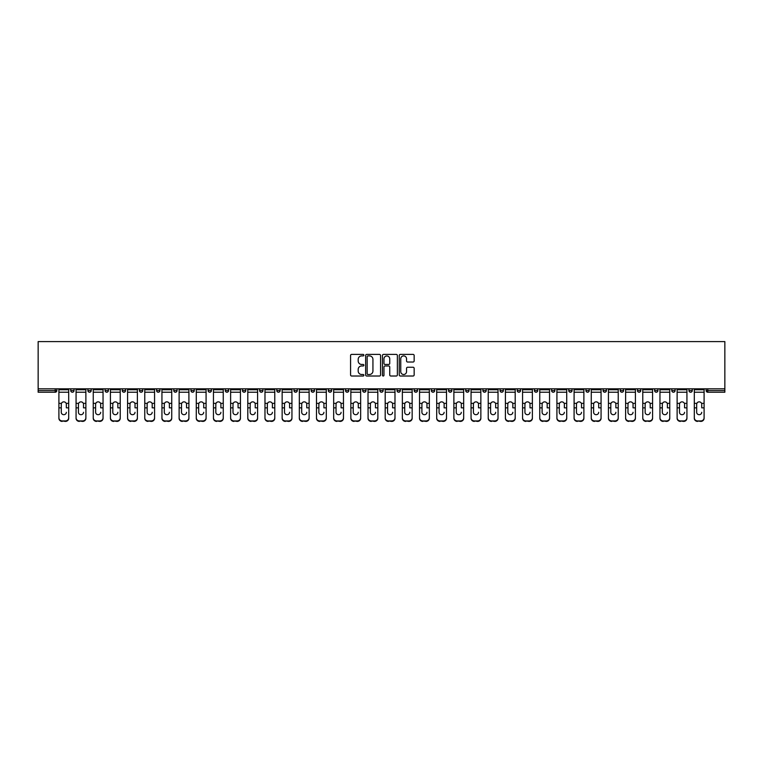 <?xml version="1.0" encoding="UTF-8"?>
<svg xmlns="http://www.w3.org/2000/svg" width="763" height="763" viewBox="0 0 763 763"><rect width="100%" height="100%" fill="white"/><g stroke="black" fill="none" stroke-linecap="round" stroke-linejoin="round"><path stroke-width="1.14" d="M363.884 355.157A0.753 0.753 0 0 0 363.131 354.404L351.648 354.404A1.078 1.078 0 0 0 350.57 355.482L350.57 374.929A1.078 1.078 0 0 0 351.648 376.016L363.131 376.016A0.753 0.753 0 0 0 363.884 375.253A0.753 0.753 0 0 0 363.131 374.499L361.643 374.499A3.462 3.462 0 0 1 358.19 371.047L358.19 369.426A3.462 3.462 0 0 1 361.643 365.963L363.131 365.963A0.753 0.753 0 0 0 363.884 365.21A0.753 0.753 0 0 0 363.131 364.447L361.643 364.447A3.462 3.462 0 0 1 358.19 360.994L358.19 359.373A3.462 3.462 0 0 1 361.643 355.911L363.131 355.911A0.753 0.753 0 0 0 363.884 355.157M413.079 362.024A1.078 1.078 0 0 0 414.156 360.937L414.156 355.482A1.078 1.078 0 0 0 413.079 354.404L400.327 354.404A1.078 1.078 0 0 0 399.249 355.482L399.249 374.929A1.078 1.078 0 0 0 400.327 376.016L413.079 376.016A1.078 1.078 0 0 0 414.156 374.929L414.156 368.338A1.078 1.078 0 0 0 413.079 367.261L407.623 367.261A1.078 1.078 0 0 0 406.545 368.338L406.545 371.61A2.89 2.89 0 0 1 403.656 374.499A2.89 2.89 0 0 1 400.756 371.61L400.756 358.801A2.89 2.89 0 0 1 403.656 355.911A2.89 2.89 0 0 1 406.545 358.801L406.545 360.937A1.078 1.078 0 0 0 407.623 362.024L413.079 362.024M724.85 388.825L38.15 388.825L38.15 341.595L724.85 341.595L724.85 392.23L707.787 392.23A1.65 1.65 0 0 1 706.137 390.58L706.137 388.825M380.556 355.482A1.078 1.078 0 0 0 379.478 354.404L366.726 354.404A1.078 1.078 0 0 0 365.639 355.482L365.639 374.929A1.078 1.078 0 0 0 366.726 376.016L379.478 376.016A1.078 1.078 0 0 0 380.556 374.929L380.556 355.482M383.522 354.404L396.274 354.404A1.078 1.078 0 0 1 397.361 355.482L397.361 374.929A1.078 1.078 0 0 1 396.274 376.016L390.818 376.016A1.078 1.078 0 0 1 389.74 374.929L389.74 367.041A1.078 1.078 0 0 0 388.663 365.963L385.038 365.963A1.078 1.078 0 0 0 383.961 367.041L383.961 375.253A0.753 0.753 0 0 1 383.198 376.016A0.753 0.753 0 0 1 382.444 375.253L382.444 355.482A1.078 1.078 0 0 1 383.522 354.404M56.863 388.825L56.863 390.58A1.65 1.65 0 0 1 55.213 392.23L38.15 392.23L38.15 390.58L55.213 390.58L55.213 388.825M38.15 388.825L38.15 390.58M70.73 388.825L70.73 390.58L70.73 388.825M55.213 392.23A1.65 1.65 0 0 0 56.863 390.58A1.65 1.65 0 0 1 55.213 392.23L55.213 390.58L56.863 390.58M72.39 392.23A1.65 1.65 0 0 1 70.73 390.58A1.65 1.65 0 0 0 72.39 392.23A1.65 1.65 0 0 0 74.04 390.58L74.04 388.825L74.04 390.58A1.65 1.65 0 0 1 72.39 392.23A1.65 1.65 0 0 1 70.73 390.58L74.04 390.58A1.65 1.65 0 0 1 72.39 392.23M87.907 388.825L87.907 390.58L87.907 388.825M91.207 388.825L91.207 390.58A1.65 1.65 0 0 1 89.557 392.23A1.65 1.65 0 0 1 87.907 390.58A1.65 1.65 0 0 0 89.557 392.23A1.65 1.65 0 0 0 91.207 390.58A1.65 1.65 0 0 1 89.557 392.23A1.65 1.65 0 0 1 87.907 390.58L91.207 390.58M105.084 388.825L105.084 390.58L105.084 388.825M108.384 388.825L108.384 390.58L108.384 388.825M122.252 390.58A1.65 1.65 0 0 0 123.902 392.23A1.65 1.65 0 0 0 125.552 390.58A1.65 1.65 0 0 1 123.902 392.23A1.65 1.65 0 0 0 125.552 390.58L125.552 388.825L125.552 390.58L122.252 390.58A1.65 1.65 0 0 0 123.902 392.23A1.65 1.65 0 0 1 122.252 390.58L122.252 388.825M139.429 388.825L139.429 390.58L139.429 388.825M142.729 388.825L142.729 390.58L142.729 388.825M159.906 388.825L159.906 390.58A1.65 1.65 0 0 1 158.246 392.23A1.65 1.65 0 0 1 156.596 390.58L156.596 388.825M175.423 392.23A1.65 1.65 0 0 0 177.073 390.58L177.073 388.825L177.073 390.58A1.65 1.65 0 0 1 175.423 392.23A1.65 1.65 0 0 1 173.773 390.58L173.773 388.825M190.95 388.825L190.95 390.58L190.95 388.825M194.25 388.825L194.25 390.58A1.65 1.65 0 0 1 192.6 392.23A1.65 1.65 0 0 1 190.95 390.58L194.25 390.58A1.65 1.65 0 0 1 192.6 392.23M211.418 388.825L211.418 390.58A1.65 1.65 0 0 1 209.768 392.23A1.65 1.65 0 0 1 208.118 390.58L208.118 388.825M226.945 392.23A1.65 1.65 0 0 0 228.595 390.58L228.595 388.825L228.595 390.58A1.65 1.65 0 0 1 226.945 392.23A1.65 1.65 0 0 1 225.295 390.58L225.295 388.825M245.772 388.825L245.772 390.58A1.65 1.65 0 0 1 244.112 392.23A1.65 1.65 0 0 1 242.462 390.58L242.462 388.825M259.639 388.825L259.639 390.58L259.639 388.825M262.939 388.825L262.939 390.58A1.65 1.65 0 0 1 261.289 392.23A1.65 1.65 0 0 1 259.639 390.58L262.939 390.58A1.65 1.65 0 0 1 261.289 392.23M280.116 388.825L280.116 390.58L276.807 390.58A1.65 1.65 0 0 0 278.466 392.23A1.65 1.65 0 0 1 276.807 390.58L276.807 388.825M295.634 392.23A1.65 1.65 0 0 0 297.284 390.58L297.284 388.825L297.284 390.58A1.65 1.65 0 0 1 295.634 392.23A1.65 1.65 0 0 1 293.984 390.58L293.984 388.825M314.461 388.825L314.461 390.58A1.65 1.65 0 0 1 312.811 392.23A1.65 1.65 0 0 1 311.161 390.58L311.161 388.825M328.328 388.825L328.328 390.58L328.328 388.825M331.628 388.825L331.628 390.58A1.65 1.65 0 0 1 329.978 392.23A1.65 1.65 0 0 1 328.328 390.58L331.628 390.58A1.65 1.65 0 0 1 329.978 392.23M348.805 388.825L348.805 390.58A1.65 1.65 0 0 1 347.155 392.23A1.65 1.65 0 0 1 345.505 390.58L345.505 388.825M362.673 390.58L365.982 390.58A1.65 1.65 0 0 1 364.323 392.23A1.65 1.65 0 0 0 365.982 390.58L365.982 388.825L365.982 390.58A1.65 1.65 0 0 1 364.323 392.23A1.65 1.65 0 0 1 362.673 390.58L362.673 388.825M383.15 388.825L383.15 390.58A1.65 1.65 0 0 1 381.5 392.23A1.65 1.65 0 0 1 379.85 390.58L379.85 388.825M397.018 388.825L397.018 390.58L397.018 388.825M400.327 388.825L400.327 390.58L400.327 388.825M414.195 388.825L414.195 390.58L414.195 388.825M417.495 388.825L417.495 390.58A1.65 1.65 0 0 1 415.845 392.23A1.65 1.65 0 0 1 414.195 390.58L417.495 390.58A1.65 1.65 0 0 1 415.845 392.23M431.372 388.825L431.372 390.58L431.372 388.825M434.672 388.825L434.672 390.58L434.672 388.825M448.539 388.825L448.539 390.58L448.539 388.825M451.839 388.825L451.839 390.58A1.65 1.65 0 0 1 450.189 392.23A1.65 1.65 0 0 1 448.539 390.58A1.65 1.65 0 0 0 450.189 392.23A1.65 1.65 0 0 0 451.839 390.58A1.65 1.65 0 0 1 450.189 392.23A1.65 1.65 0 0 1 448.539 390.58L451.839 390.58M469.016 388.825L469.016 390.58A1.65 1.65 0 0 1 467.366 392.23A1.65 1.65 0 0 1 465.716 390.58L465.716 388.825M486.193 388.825L486.193 390.58L482.884 390.58A1.65 1.65 0 0 0 484.534 392.23A1.65 1.65 0 0 1 482.884 390.58L482.884 388.825M503.361 388.825L503.361 390.58A1.65 1.65 0 0 1 501.711 392.23A1.65 1.65 0 0 1 500.061 390.58L500.061 388.825M517.228 388.825L517.228 390.58L517.228 388.825M520.538 388.825L520.538 390.58A1.65 1.65 0 0 1 518.888 392.23A1.65 1.65 0 0 1 517.228 390.58A1.65 1.65 0 0 0 518.888 392.23A1.65 1.65 0 0 1 517.228 390.58L520.538 390.58A1.65 1.65 0 0 1 518.888 392.23M537.705 388.825L537.705 390.58A1.65 1.65 0 0 1 536.055 392.23A1.65 1.65 0 0 1 534.405 390.58L534.405 388.825M554.882 388.825L554.882 390.58L551.582 390.58A1.65 1.65 0 0 0 553.232 392.23A1.65 1.65 0 0 1 551.582 390.58L551.582 388.825M572.05 388.825L572.05 390.58A1.65 1.65 0 0 1 570.4 392.23A1.65 1.65 0 0 1 568.75 390.58L568.75 388.825M589.227 388.825L589.227 390.58L585.927 390.58A1.65 1.65 0 0 0 587.577 392.23A1.65 1.65 0 0 1 585.927 390.58L585.927 388.825M606.404 388.825L606.404 390.58A1.65 1.65 0 0 1 604.754 392.23A1.65 1.65 0 0 1 603.094 390.58L603.094 388.825M623.571 388.825L623.571 390.58L620.271 390.58A1.65 1.65 0 0 0 621.921 392.23A1.65 1.65 0 0 1 620.271 390.58L620.271 388.825M640.748 388.825L640.748 390.58A1.65 1.65 0 0 1 639.098 392.23A1.65 1.65 0 0 1 637.448 390.58L637.448 388.825M657.916 388.825L657.916 390.58L654.616 390.58A1.65 1.65 0 0 0 656.266 392.23A1.65 1.65 0 0 1 654.616 390.58L654.616 388.825M675.093 388.825L675.093 390.58L671.793 390.58A1.65 1.65 0 0 0 673.443 392.23A1.65 1.65 0 0 1 671.793 390.58L671.793 388.825M692.27 388.825L692.27 390.58L688.96 390.58A1.65 1.65 0 0 0 690.61 392.23A1.65 1.65 0 0 1 688.96 390.58L688.96 388.825M106.734 392.23A1.65 1.65 0 0 1 105.084 390.58A1.65 1.65 0 0 0 106.734 392.23A1.65 1.65 0 0 0 108.384 390.58A1.65 1.65 0 0 1 106.734 392.23A1.65 1.65 0 0 1 105.084 390.58L108.384 390.58A1.65 1.65 0 0 1 106.734 392.23M141.079 392.23A1.65 1.65 0 0 1 139.429 390.58A1.65 1.65 0 0 0 141.079 392.23A1.65 1.65 0 0 0 142.729 390.58A1.65 1.65 0 0 1 141.079 392.23A1.65 1.65 0 0 1 139.429 390.58L142.729 390.58A1.65 1.65 0 0 1 141.079 392.23M278.466 392.23A1.65 1.65 0 0 0 280.116 390.58A1.65 1.65 0 0 1 278.466 392.23A1.65 1.65 0 0 1 276.807 390.58M398.677 392.23A1.65 1.65 0 0 1 397.018 390.58L400.327 390.58A1.65 1.65 0 0 1 398.677 392.23A1.65 1.65 0 0 0 400.327 390.58A1.65 1.65 0 0 1 398.677 392.23M433.022 392.23A1.65 1.65 0 0 1 431.372 390.58A1.65 1.65 0 0 0 433.022 392.23A1.65 1.65 0 0 0 434.672 390.58A1.65 1.65 0 0 1 433.022 392.23A1.65 1.65 0 0 1 431.372 390.58L434.672 390.58M484.534 392.23A1.65 1.65 0 0 0 486.193 390.58A1.65 1.65 0 0 1 484.534 392.23A1.65 1.65 0 0 1 482.884 390.58M553.232 392.23A1.65 1.65 0 0 0 554.882 390.58A1.65 1.65 0 0 1 553.232 392.23A1.65 1.65 0 0 1 551.582 390.58M589.227 390.58A1.65 1.65 0 0 1 587.577 392.23A1.65 1.65 0 0 0 589.227 390.58A1.65 1.65 0 0 1 587.577 392.23A1.65 1.65 0 0 1 585.927 390.58M621.921 392.23A1.65 1.65 0 0 0 623.571 390.58A1.65 1.65 0 0 1 621.921 392.23A1.65 1.65 0 0 1 620.271 390.58M639.098 392.23A1.65 1.65 0 0 0 640.748 390.58A1.65 1.65 0 0 1 639.098 392.23M656.266 392.23A1.65 1.65 0 0 0 657.916 390.58A1.65 1.65 0 0 1 656.266 392.23A1.65 1.65 0 0 1 654.616 390.58M673.443 392.23A1.65 1.65 0 0 0 675.093 390.58A1.65 1.65 0 0 1 673.443 392.23A1.65 1.65 0 0 1 671.793 390.58M690.61 392.23A1.65 1.65 0 0 0 692.27 390.58A1.65 1.65 0 0 1 690.61 392.23A1.65 1.65 0 0 1 688.96 390.58M367.909 355.911A0.753 0.753 0 0 0 367.156 356.674L367.156 373.746A0.753 0.753 0 0 0 367.909 374.499L369.483 374.499A3.462 3.462 0 0 0 372.935 371.047L372.935 359.373A3.462 3.462 0 0 0 369.483 355.911L367.909 355.911M389.74 358.858A2.89 2.89 0 0 0 386.851 355.968A2.89 2.89 0 0 0 383.961 358.858L383.961 363.369A1.078 1.078 0 0 0 385.038 364.447L388.663 364.447A1.078 1.078 0 0 0 389.74 363.369L389.74 358.858M66.333 404.314L66.333 407.843L68.699 407.843L68.699 388.825M58.904 408.3L58.904 418.286L58.904 403.35L61.469 403.35L61.269 404.314L61.469 403.35A2.527 2.432 0 0 1 66.133 403.35L68.699 403.35M63.796 414.69A2.527 2.394 180 0 0 66.333 412.297A2.527 2.394 180 0 1 63.796 414.69A2.527 2.394 180 0 1 61.269 412.297L61.269 404.314M68.699 417.819L68.699 418.286A3.3 3.119 180 0 1 65.399 421.405L65.399 420.938A3.3 3.119 0 0 0 68.699 417.819L68.699 407.843M58.904 417.819A3.3 3.119 0 0 0 62.204 420.938L65.399 421.405M62.204 421.405A3.3 3.119 180 0 1 58.904 418.286M62.204 420.938L65.399 420.938M58.904 403.35L58.904 388.825M83.501 404.314L83.501 407.843L85.876 407.843L85.876 388.825M76.071 408.3L76.071 418.286L76.071 403.35L78.646 403.35L78.436 404.314L78.646 403.35A2.527 2.432 0 0 1 83.301 403.35L85.876 403.35M80.973 414.69A2.527 2.394 180 0 0 83.501 412.297A2.527 2.394 180 0 1 80.973 414.69A2.527 2.394 180 0 1 78.436 412.297L78.436 404.314M100.678 404.314L100.678 407.843L103.043 407.843L103.043 388.825M93.248 408.3L93.248 418.286L93.248 403.35L95.814 403.35L95.613 404.314L95.814 403.35A2.527 2.432 0 0 1 100.478 403.35L103.043 403.35M98.141 414.69A2.527 2.394 180 0 0 100.678 412.297A2.527 2.394 180 0 1 98.141 414.69A2.527 2.394 180 0 1 95.613 412.297L95.613 404.314M117.855 404.314L117.855 407.843L120.22 407.843L120.22 388.825M110.416 408.3L110.416 418.286L110.416 403.35L112.991 403.35L112.79 404.314L112.991 403.35A2.527 2.432 0 0 1 117.645 403.35L120.22 403.35M115.318 414.69A2.527 2.394 180 0 0 117.855 412.297A2.527 2.394 180 0 1 115.318 414.69A2.527 2.394 180 0 1 112.79 412.297L112.79 404.314M135.022 404.314L135.022 407.843L137.388 407.843L137.388 388.825M127.593 408.3L127.593 418.286L127.593 403.35L130.158 403.35L129.958 404.314L130.158 403.35A2.527 2.432 0 0 1 134.822 403.35L137.388 403.35M132.495 414.69A2.527 2.394 180 0 0 135.022 412.297A2.527 2.394 180 0 1 132.495 414.69A2.527 2.394 180 0 1 129.958 412.297L129.958 404.314M152.199 404.314L152.199 407.843L154.565 407.843L154.565 388.825M144.77 408.3L144.77 418.286L144.77 403.35L147.335 403.35L147.135 404.314L147.335 403.35A2.527 2.432 0 0 1 151.999 403.35L154.565 403.35M149.662 414.69A2.527 2.394 180 0 0 152.199 412.297A2.527 2.394 180 0 1 149.662 414.69A2.527 2.394 180 0 1 147.135 412.297L147.135 404.314M85.876 417.819L85.876 418.286A3.3 3.119 180 0 1 82.566 421.405L82.566 420.938A3.3 3.119 0 0 0 85.876 417.819L85.876 407.843M76.071 417.819A3.3 3.119 0 0 0 79.381 420.938L82.566 421.405M79.381 421.405A3.3 3.119 180 0 1 76.071 418.286M79.381 420.938L82.566 420.938M76.071 403.35L76.071 388.825M103.043 417.819L103.043 418.286A3.3 3.119 180 0 1 99.743 421.405L99.743 420.938A3.3 3.119 0 0 0 103.043 417.819L103.043 407.843M93.248 417.819A3.3 3.119 0 0 0 96.548 420.938L99.743 421.405M96.548 421.405A3.3 3.119 180 0 1 93.248 418.286M96.548 420.938L99.743 420.938M93.248 403.35L93.248 388.825M120.22 417.819L120.22 418.286A3.3 3.119 180 0 1 116.911 421.405L116.911 420.938A3.3 3.119 0 0 0 120.22 417.819L120.22 407.843M110.416 417.819A3.3 3.119 0 0 0 113.725 420.938L116.911 421.405M113.725 421.405A3.3 3.119 180 0 1 110.416 418.286M113.725 420.938L116.911 420.938M110.416 403.35L110.416 388.825M137.388 417.819L137.388 418.286A3.3 3.119 180 0 1 134.088 421.405L134.088 420.938A3.3 3.119 0 0 0 137.388 417.819L137.388 407.843M127.593 417.819A3.3 3.119 0 0 0 130.893 420.938L134.088 421.405M130.893 421.405A3.3 3.119 180 0 1 127.593 418.286M130.893 420.938L134.088 420.938M127.593 403.35L127.593 388.825M154.565 417.819L154.565 418.286A3.3 3.119 180 0 1 151.265 421.405L151.265 420.938A3.3 3.119 0 0 0 154.565 417.819L154.565 407.843M144.77 417.819A3.3 3.119 0 0 0 148.07 420.938L151.265 421.405M148.07 421.405A3.3 3.119 180 0 1 144.77 418.286M148.07 420.938L151.265 420.938M144.77 403.35L144.77 388.825M169.367 404.314L169.367 407.843L171.732 407.843L171.732 388.825M161.937 408.3L161.937 418.286L161.937 403.35L164.503 403.35L164.303 404.314L164.503 403.35A2.527 2.432 0 0 1 169.167 403.35L171.732 403.35M166.839 414.69A2.527 2.394 180 0 0 169.367 412.297A2.527 2.394 180 0 1 166.839 414.69A2.527 2.394 180 0 1 164.303 412.297L164.303 404.314M171.732 417.819L171.732 418.286A3.3 3.119 180 0 1 168.432 421.405L168.432 420.938A3.3 3.119 0 0 0 171.732 417.819L171.732 407.843M161.937 417.819A3.3 3.119 0 0 0 165.237 420.938L168.432 421.405M165.237 421.405A3.3 3.119 180 0 1 161.937 418.286M165.237 420.938L168.432 420.938M161.937 403.35L161.937 388.825M186.544 404.314L186.544 407.843L188.909 407.843L188.909 388.825M179.114 408.3L179.114 418.286L179.114 403.35L181.68 403.35L181.48 404.314L181.68 403.35A2.527 2.432 0 0 1 186.344 403.35L188.909 403.35M184.007 414.69A2.527 2.394 180 0 0 186.544 412.297A2.527 2.394 180 0 1 184.007 414.69A2.527 2.394 180 0 1 181.48 412.297L181.48 404.314M188.909 417.819L188.909 418.286A3.3 3.119 180 0 1 185.609 421.405L185.609 420.938A3.3 3.119 0 0 0 188.909 417.819L188.909 407.843M179.114 417.819A3.3 3.119 0 0 0 182.414 420.938L185.609 421.405M182.414 421.405A3.3 3.119 180 0 1 179.114 418.286M182.414 420.938L185.609 420.938M179.114 403.35L179.114 388.825M203.711 404.314L203.711 407.843L206.086 407.843L206.086 388.825M196.282 408.3L196.282 418.286L196.282 403.35L198.857 403.35L198.647 404.314L198.857 403.35A2.527 2.432 0 0 1 203.511 403.35L206.086 403.35M201.184 414.69A2.527 2.394 180 0 0 203.711 412.297A2.527 2.394 180 0 1 201.184 414.69A2.527 2.394 180 0 1 198.647 412.297L198.647 404.314M206.086 417.819L206.086 418.286A3.3 3.119 180 0 1 202.777 421.405L202.777 420.938A3.3 3.119 0 0 0 206.086 417.819L206.086 407.843M196.282 417.819A3.3 3.119 0 0 0 199.591 420.938L202.777 421.405M199.591 421.405A3.3 3.119 180 0 1 196.282 418.286M199.591 420.938L202.777 420.938M196.282 403.35L196.282 388.825M220.888 404.314L220.888 407.843L223.254 407.843L223.254 388.825M213.459 408.3L213.459 418.286L213.459 403.35L216.024 403.35L215.824 404.314L216.024 403.35A2.527 2.432 0 0 1 220.688 403.35L223.254 403.35M218.361 414.69A2.527 2.394 180 0 0 220.888 412.297A2.527 2.394 180 0 1 218.361 414.69A2.527 2.394 180 0 1 215.824 412.297L215.824 404.314M223.254 417.819L223.254 418.286A3.3 3.119 180 0 1 219.954 421.405L219.954 420.938A3.3 3.119 0 0 0 223.254 417.819L223.254 407.843M213.459 417.819A3.3 3.119 0 0 0 216.759 420.938L219.954 421.405M216.759 421.405A3.3 3.119 180 0 1 213.459 418.286M216.759 420.938L219.954 420.938M213.459 403.35L213.459 388.825M238.066 404.314L238.066 407.843L240.431 407.843L240.431 388.825M230.626 408.3L230.626 418.286L230.626 403.35L233.201 403.35L233.001 404.314L233.201 403.35A2.527 2.432 0 0 1 237.856 403.35L240.431 403.35M235.529 414.69A2.527 2.394 180 0 0 238.066 412.297A2.527 2.394 180 0 1 235.529 414.69A2.527 2.394 180 0 1 233.001 412.297L233.001 404.314M240.431 417.819L240.431 418.286A3.3 3.119 180 0 1 237.121 421.405L237.121 420.938A3.3 3.119 0 0 0 240.431 417.819L240.431 407.843M230.626 417.819A3.3 3.119 0 0 0 233.936 420.938L237.121 421.405M233.936 421.405A3.3 3.119 180 0 1 230.626 418.286M233.936 420.938L237.121 420.938M230.626 403.35L230.626 388.825M255.233 404.314L255.233 407.843L257.598 407.843L257.598 388.825M247.803 408.3L247.803 418.286L247.803 403.35L250.369 403.35L250.169 404.314L250.369 403.35A2.527 2.432 0 0 1 255.033 403.35L257.598 403.35M252.706 414.69A2.527 2.394 180 0 0 255.233 412.297A2.527 2.394 180 0 1 252.706 414.69A2.527 2.394 180 0 1 250.169 412.297L250.169 404.314M257.598 417.819L257.598 418.286A3.3 3.119 180 0 1 254.298 421.405L254.298 420.938A3.3 3.119 0 0 0 257.598 417.819L257.598 407.843M247.803 417.819A3.3 3.119 0 0 0 251.103 420.938L254.298 421.405M251.103 421.405A3.3 3.119 180 0 1 247.803 418.286M251.103 420.938L254.298 420.938M247.803 403.35L247.803 388.825M272.41 404.314L272.41 407.843L274.775 407.843L274.775 388.825M264.98 408.3L264.98 418.286L264.98 403.35L267.546 403.35L267.346 404.314L267.546 403.35A2.527 2.432 0 0 1 272.21 403.35L274.775 403.35M269.873 414.69A2.527 2.394 180 0 0 272.41 412.297A2.527 2.394 180 0 1 269.873 414.69A2.527 2.394 180 0 1 267.346 412.297L267.346 404.314M274.775 417.819L274.775 418.286A3.3 3.119 180 0 1 271.475 421.405L271.475 420.938A3.3 3.119 0 0 0 274.775 417.819L274.775 407.843M264.98 417.819A3.3 3.119 0 0 0 268.28 420.938L271.475 421.405M268.28 421.405A3.3 3.119 180 0 1 264.98 418.286M268.28 420.938L271.475 420.938M264.98 403.35L264.98 388.825M289.578 404.314L289.578 407.843L291.943 407.843L291.943 388.825M282.148 408.3L282.148 418.286L282.148 403.35L284.723 403.35L284.513 404.314L284.723 403.35A2.527 2.432 0 0 1 289.377 403.35L291.943 403.35M287.05 414.69A2.527 2.394 180 0 0 289.578 412.297A2.527 2.394 180 0 1 287.05 414.69A2.527 2.394 180 0 1 284.513 412.297L284.513 404.314M291.943 417.819L291.943 418.286A3.3 3.119 180 0 1 288.643 421.405L288.643 420.938A3.3 3.119 0 0 0 291.943 417.819L291.943 407.843M282.148 417.819A3.3 3.119 0 0 0 285.448 420.938L288.643 421.405M285.448 421.405A3.3 3.119 180 0 1 282.148 418.286M285.448 420.938L288.643 420.938M282.148 403.35L282.148 388.825M306.755 404.314L306.755 407.843L309.12 407.843L309.12 388.825M299.325 408.3L299.325 418.286L299.325 403.35L301.89 403.35L301.69 404.314L301.89 403.35A2.527 2.432 0 0 1 306.554 403.35L309.12 403.35M304.218 414.69A2.527 2.394 180 0 0 306.755 412.297A2.527 2.394 180 0 1 304.218 414.69A2.527 2.394 180 0 1 301.69 412.297L301.69 404.314M309.12 417.819L309.12 418.286A3.3 3.119 180 0 1 305.82 421.405L305.82 420.938A3.3 3.119 0 0 0 309.12 417.819L309.12 407.843M299.325 417.819A3.3 3.119 0 0 0 302.625 420.938L305.82 421.405M302.625 421.405A3.3 3.119 180 0 1 299.325 418.286M302.625 420.938L305.82 420.938M299.325 403.35L299.325 388.825M323.922 404.314L323.922 407.843L326.297 407.843L326.297 388.825M316.492 408.3L316.492 418.286L316.492 403.35L319.068 403.35L318.867 404.314L319.068 403.35A2.527 2.432 0 0 1 323.722 403.35L326.297 403.35M321.395 414.69A2.527 2.394 180 0 0 323.922 412.297A2.527 2.394 180 0 1 321.395 414.69A2.527 2.394 180 0 1 318.867 412.297L318.867 404.314M326.297 417.819L326.297 418.286A3.3 3.119 180 0 1 322.987 421.405L322.987 420.938A3.3 3.119 0 0 0 326.297 417.819L326.297 407.843M316.492 417.819A3.3 3.119 0 0 0 319.802 420.938L322.987 421.405M319.802 421.405A3.3 3.119 180 0 1 316.492 418.286M319.802 420.938L322.987 420.938M316.492 403.35L316.492 388.825M341.099 404.314L341.099 407.843L343.464 407.843L343.464 388.825M333.669 408.3L333.669 418.286L333.669 403.35L336.235 403.35L336.035 404.314L336.235 403.35A2.527 2.432 0 0 1 340.899 403.35L343.464 403.35M338.572 414.69A2.527 2.394 180 0 0 341.099 412.297A2.527 2.394 180 0 1 338.572 414.69A2.527 2.394 180 0 1 336.035 412.297L336.035 404.314M343.464 417.819L343.464 418.286A3.3 3.119 180 0 1 340.164 421.405L340.164 420.938A3.3 3.119 0 0 0 343.464 417.819L343.464 407.843M333.669 417.819A3.3 3.119 0 0 0 336.969 420.938L340.164 421.405M336.969 421.405A3.3 3.119 180 0 1 333.669 418.286M336.969 420.938L340.164 420.938M333.669 403.35L333.669 388.825M358.276 404.314L358.276 407.843L360.641 407.843L360.641 388.825M350.846 408.3L350.846 418.286L350.846 403.35L353.412 403.35L353.212 404.314L353.412 403.35A2.527 2.432 0 0 1 358.066 403.35L360.641 403.35M355.739 414.69A2.527 2.394 180 0 0 358.276 412.297A2.527 2.394 180 0 1 355.739 414.69A2.527 2.394 180 0 1 353.212 412.297L353.212 404.314M360.641 417.819L360.641 418.286A3.3 3.119 180 0 1 357.332 421.405L357.332 420.938A3.3 3.119 0 0 0 360.641 417.819L360.641 407.843M350.846 417.819A3.3 3.119 0 0 0 354.146 420.938L357.332 421.405M354.146 421.405A3.3 3.119 180 0 1 350.846 418.286M354.146 420.938L357.332 420.938M350.846 403.35L350.846 388.825M375.444 404.314L375.444 407.843L377.809 407.843L377.809 388.825M368.014 408.3L368.014 418.286L368.014 403.35L370.58 403.35L370.379 404.314L370.58 403.35A2.527 2.432 0 0 1 375.243 403.35L377.809 403.35M372.916 414.69A2.527 2.394 180 0 0 375.444 412.297A2.527 2.394 180 0 1 372.916 414.69A2.527 2.394 180 0 1 370.379 412.297L370.379 404.314M377.809 417.819L377.809 418.286A3.3 3.119 180 0 1 374.509 421.405L374.509 420.938A3.3 3.119 0 0 0 377.809 417.819L377.809 407.843M368.014 417.819A3.3 3.119 0 0 0 371.314 420.938L374.509 421.405M371.314 421.405A3.3 3.119 180 0 1 368.014 418.286M371.314 420.938L374.509 420.938M368.014 403.35L368.014 388.825M392.621 404.314L392.621 407.843L394.986 407.843L394.986 388.825M385.191 408.3L385.191 418.286L385.191 403.35L387.757 403.35L387.556 404.314L387.757 403.35A2.527 2.432 0 0 1 392.42 403.35L394.986 403.35M390.084 414.69A2.527 2.394 180 0 0 392.621 412.297A2.527 2.394 180 0 1 390.084 414.69A2.527 2.394 180 0 1 387.556 412.297L387.556 404.314M394.986 417.819L394.986 418.286A3.3 3.119 180 0 1 391.686 421.405L391.686 420.938A3.3 3.119 0 0 0 394.986 417.819L394.986 407.843M385.191 417.819A3.3 3.119 0 0 0 388.491 420.938L391.686 421.405M388.491 421.405A3.3 3.119 180 0 1 385.191 418.286M388.491 420.938L391.686 420.938M385.191 403.35L385.191 388.825M409.788 404.314L409.788 407.843L412.154 407.843L412.154 388.825M402.359 408.3L402.359 418.286L402.359 403.35L404.934 403.35L404.724 404.314L404.934 403.35A2.527 2.432 0 0 1 409.588 403.35L412.154 403.35M407.261 414.69A2.527 2.394 180 0 0 409.788 412.297A2.527 2.394 180 0 1 407.261 414.69A2.527 2.394 180 0 1 404.724 412.297L404.724 404.314M412.154 417.819L412.154 418.286A3.3 3.119 180 0 1 408.854 421.405L408.854 420.938A3.3 3.119 0 0 0 412.154 417.819L412.154 407.843M402.359 417.819A3.3 3.119 0 0 0 405.668 420.938L408.854 421.405M405.668 421.405A3.3 3.119 180 0 1 402.359 418.286M405.668 420.938L408.854 420.938M402.359 403.35L402.359 388.825M426.965 404.314L426.965 407.843L429.331 407.843L429.331 388.825M419.536 408.3L419.536 418.286L419.536 403.35L422.101 403.35L421.901 404.314L422.101 403.35A2.527 2.432 0 0 1 426.765 403.35L429.331 403.35M424.428 414.69A2.527 2.394 180 0 0 426.965 412.297A2.527 2.394 180 0 1 424.428 414.69A2.527 2.394 180 0 1 421.901 412.297L421.901 404.314M429.331 417.819L429.331 418.286A3.3 3.119 180 0 1 426.031 421.405L426.031 420.938A3.3 3.119 0 0 0 429.331 417.819L429.331 407.843M419.536 417.819A3.3 3.119 0 0 0 422.836 420.938L426.031 421.405M422.836 421.405A3.3 3.119 180 0 1 419.536 418.286M422.836 420.938L426.031 420.938M419.536 403.35L419.536 388.825M444.133 404.314L444.133 407.843L446.508 407.843L446.508 388.825M436.703 408.3L436.703 418.286L436.703 403.35L439.278 403.35L439.078 404.314L439.278 403.35A2.527 2.432 0 0 1 443.932 403.35L446.508 403.35M441.605 414.69A2.527 2.394 180 0 0 444.133 412.297A2.527 2.394 180 0 1 441.605 414.69A2.527 2.394 180 0 1 439.078 412.297L439.078 404.314M446.508 417.819L446.508 418.286A3.3 3.119 180 0 1 443.198 421.405L443.198 420.938A3.3 3.119 0 0 0 446.508 417.819L446.508 407.843M436.703 417.819A3.3 3.119 0 0 0 440.013 420.938L443.198 421.405M440.013 421.405A3.3 3.119 180 0 1 436.703 418.286M440.013 420.938L443.198 420.938M436.703 403.35L436.703 388.825M461.31 404.314L461.31 407.843L463.675 407.843L463.675 388.825M453.88 408.3L453.88 418.286L453.88 403.35L456.446 403.35L456.245 404.314L456.446 403.35A2.527 2.432 0 0 1 461.11 403.35L463.675 403.35M458.782 414.69A2.527 2.394 180 0 0 461.31 412.297A2.527 2.394 180 0 1 458.782 414.69A2.527 2.394 180 0 1 456.245 412.297L456.245 404.314M463.675 417.819L463.675 418.286A3.3 3.119 180 0 1 460.375 421.405L460.375 420.938A3.3 3.119 0 0 0 463.675 417.819L463.675 407.843M453.88 417.819A3.3 3.119 0 0 0 457.18 420.938L460.375 421.405M457.18 421.405A3.3 3.119 180 0 1 453.88 418.286M457.18 420.938L460.375 420.938M453.88 403.35L453.88 388.825M478.487 404.314L478.487 407.843L480.852 407.843L480.852 388.825M471.057 408.3L471.057 418.286L471.057 403.35L473.623 403.35L473.422 404.314L473.623 403.35A2.527 2.432 0 0 1 478.277 403.35L480.852 403.35M475.95 414.69A2.527 2.394 180 0 0 478.487 412.297A2.527 2.394 180 0 1 475.95 414.69A2.527 2.394 180 0 1 473.422 412.297L473.422 404.314M480.852 417.819L480.852 418.286A3.3 3.119 180 0 1 477.552 421.405L477.552 420.938A3.3 3.119 0 0 0 480.852 417.819L480.852 407.843M471.057 417.819A3.3 3.119 0 0 0 474.357 420.938L477.552 421.405M474.357 421.405A3.3 3.119 180 0 1 471.057 418.286M474.357 420.938L477.552 420.938M471.057 403.35L471.057 388.825M495.654 404.314L495.654 407.843L498.02 407.843L498.02 388.825M488.225 408.3L488.225 418.286L488.225 403.35L490.79 403.35L490.59 404.314L490.79 403.35A2.527 2.432 0 0 1 495.454 403.35L498.02 403.35M493.127 414.69A2.527 2.394 180 0 0 495.654 412.297A2.527 2.394 180 0 1 493.127 414.69A2.527 2.394 180 0 1 490.59 412.297L490.59 404.314M498.02 417.819L498.02 418.286A3.3 3.119 180 0 1 494.72 421.405L494.72 420.938A3.3 3.119 0 0 0 498.02 417.819L498.02 407.843M488.225 417.819A3.3 3.119 0 0 0 491.525 420.938L494.72 421.405M491.525 421.405A3.3 3.119 180 0 1 488.225 418.286M491.525 420.938L494.72 420.938M488.225 403.35L488.225 388.825M512.831 404.314L512.831 407.843L515.197 407.843L515.197 388.825M505.402 408.3L505.402 418.286L505.402 403.35L507.967 403.35L507.767 404.314L507.967 403.35A2.527 2.432 0 0 1 512.631 403.35L515.197 403.35M510.294 414.69A2.527 2.394 180 0 0 512.831 412.297A2.527 2.394 180 0 1 510.294 414.69A2.527 2.394 180 0 1 507.767 412.297L507.767 404.314M515.197 417.819L515.197 418.286A3.3 3.119 180 0 1 511.897 421.405L511.897 420.938A3.3 3.119 0 0 0 515.197 417.819L515.197 407.843M505.402 417.819A3.3 3.119 0 0 0 508.702 420.938L511.897 421.405M508.702 421.405A3.3 3.119 180 0 1 505.402 418.286M508.702 420.938L511.897 420.938M505.402 403.35L505.402 388.825M529.999 404.314L529.999 407.843L532.374 407.843L532.374 388.825M522.569 408.3L522.569 418.286L522.569 403.35L525.144 403.35L524.934 404.314L525.144 403.35A2.527 2.432 0 0 1 529.799 403.35L532.374 403.35M527.471 414.69A2.527 2.394 180 0 0 529.999 412.297A2.527 2.394 180 0 1 527.471 414.69A2.527 2.394 180 0 1 524.934 412.297L524.934 404.314M532.374 417.819L532.374 418.286A3.3 3.119 180 0 1 529.064 421.405L529.064 420.938A3.3 3.119 0 0 0 532.374 417.819L532.374 407.843M522.569 417.819A3.3 3.119 0 0 0 525.879 420.938L529.064 421.405M525.879 421.405A3.3 3.119 180 0 1 522.569 418.286M525.879 420.938L529.064 420.938M522.569 403.35L522.569 388.825M547.176 404.314L547.176 407.843L549.541 407.843L549.541 388.825M539.746 408.3L539.746 418.286L539.746 403.35L542.312 403.35L542.111 404.314L542.312 403.35A2.527 2.432 0 0 1 546.976 403.35L549.541 403.35M544.639 414.69A2.527 2.394 180 0 0 547.176 412.297A2.527 2.394 180 0 1 544.639 414.69A2.527 2.394 180 0 1 542.111 412.297L542.111 404.314M549.541 417.819L549.541 418.286A3.3 3.119 180 0 1 546.241 421.405L546.241 420.938A3.3 3.119 0 0 0 549.541 417.819L549.541 407.843M539.746 417.819A3.3 3.119 0 0 0 543.046 420.938L546.241 421.405M543.046 421.405A3.3 3.119 180 0 1 539.746 418.286M543.046 420.938L546.241 420.938M539.746 403.35L539.746 388.825M564.353 404.314L564.353 407.843L566.718 407.843L566.718 388.825M556.914 408.3L556.914 418.286L556.914 403.35L559.489 403.35L559.289 404.314L559.489 403.35A2.527 2.432 0 0 1 564.143 403.35L566.718 403.35M561.816 414.69A2.527 2.394 180 0 0 564.353 412.297A2.527 2.394 180 0 1 561.816 414.69A2.527 2.394 180 0 1 559.289 412.297L559.289 404.314M566.718 417.819L566.718 418.286A3.3 3.119 180 0 1 563.409 421.405L563.409 420.938A3.3 3.119 0 0 0 566.718 417.819L566.718 407.843M556.914 417.819A3.3 3.119 0 0 0 560.223 420.938L563.409 421.405M560.223 421.405A3.3 3.119 180 0 1 556.914 418.286M560.223 420.938L563.409 420.938M556.914 403.35L556.914 388.825M581.52 404.314L581.52 407.843L583.886 407.843L583.886 388.825M574.091 408.3L574.091 418.286L574.091 403.35L576.656 403.35L576.456 404.314L576.656 403.35A2.527 2.432 0 0 1 581.32 403.35L583.886 403.35M578.993 414.69A2.527 2.394 180 0 0 581.52 412.297A2.527 2.394 180 0 1 578.993 414.69A2.527 2.394 180 0 1 576.456 412.297L576.456 404.314M583.886 417.819L583.886 418.286A3.3 3.119 180 0 1 580.586 421.405L580.586 420.938A3.3 3.119 0 0 0 583.886 417.819L583.886 407.843M574.091 417.819A3.3 3.119 0 0 0 577.391 420.938L580.586 421.405M577.391 421.405A3.3 3.119 180 0 1 574.091 418.286M577.391 420.938L580.586 420.938M574.091 403.35L574.091 388.825M598.697 404.314L598.697 407.843L601.063 407.843L601.063 388.825M591.268 408.3L591.268 418.286L591.268 403.35L593.833 403.35L593.633 404.314L593.833 403.35A2.527 2.432 0 0 1 598.497 403.35L601.063 403.35M596.161 414.69A2.527 2.394 180 0 0 598.697 412.297A2.527 2.394 180 0 1 596.161 414.69A2.527 2.394 180 0 1 593.633 412.297L593.633 404.314M601.063 417.819L601.063 418.286A3.3 3.119 180 0 1 597.763 421.405L597.763 420.938A3.3 3.119 0 0 0 601.063 417.819L601.063 407.843M591.268 417.819A3.3 3.119 0 0 0 594.568 420.938L597.763 421.405M594.568 421.405A3.3 3.119 180 0 1 591.268 418.286M594.568 420.938L597.763 420.938M591.268 403.35L591.268 388.825M615.865 404.314L615.865 407.843L618.23 407.843L618.23 388.825M608.435 408.3L608.435 418.286L608.435 403.35L611.001 403.35L610.801 404.314L611.001 403.35A2.527 2.432 0 0 1 615.665 403.35L618.23 403.35M618.23 418.286L618.23 418.286A3.3 3.119 180 0 1 614.93 421.405L614.93 420.938A3.3 3.119 0 0 0 618.23 417.819L618.23 407.843M613.338 414.69A2.527 2.394 180 0 0 615.865 412.297A2.527 2.394 180 0 1 613.338 414.69A2.527 2.394 180 0 1 610.801 412.297L610.801 404.314M608.435 417.819A3.3 3.119 0 0 0 611.735 420.938L614.93 421.405M611.735 421.405A3.3 3.119 180 0 1 608.435 418.286M611.735 420.938L614.93 420.938M608.435 403.35L608.435 388.825M633.042 404.314L633.042 407.843L635.407 407.843L635.407 388.825M625.612 408.3L625.612 418.286L625.612 403.35L628.178 403.35L627.978 404.314L628.178 403.35A2.527 2.432 0 0 1 632.842 403.35L635.407 403.35M630.505 414.69A2.527 2.394 180 0 0 633.042 412.297A2.527 2.394 180 0 1 630.505 414.69A2.527 2.394 180 0 1 627.978 412.297L627.978 404.314M635.407 417.819L635.407 418.286A3.3 3.119 180 0 1 632.107 421.405L632.107 420.938A3.3 3.119 0 0 0 635.407 417.819L635.407 407.843M625.612 417.819A3.3 3.119 0 0 0 628.912 420.938L632.107 421.405M628.912 421.405A3.3 3.119 180 0 1 625.612 418.286M628.912 420.938L632.107 420.938M625.612 403.35L625.612 388.825M650.21 404.314L650.21 407.843L652.584 407.843L652.584 388.825M642.78 408.3L642.78 418.286L642.78 403.35L645.355 403.35L645.145 404.314L645.355 403.35A2.527 2.432 0 0 1 650.009 403.35L652.584 403.35M652.584 418.286L652.584 418.286A3.3 3.119 180 0 1 649.275 421.405L649.275 420.938A3.3 3.119 0 0 0 652.584 417.819L652.584 407.843M647.682 414.69A2.527 2.394 180 0 0 650.21 412.297A2.527 2.394 180 0 1 647.682 414.69A2.527 2.394 180 0 1 645.145 412.297L645.145 404.314M642.78 417.819A3.3 3.119 0 0 0 646.089 420.938L649.275 421.405M646.089 421.405A3.3 3.119 180 0 1 642.78 418.286M646.089 420.938L649.275 420.938M642.78 403.35L642.78 388.825M667.387 404.314L667.387 407.843L669.752 407.843L669.752 388.825M659.957 408.3L659.957 418.286L659.957 403.35L662.522 403.35L662.322 404.314L662.522 403.35A2.527 2.432 0 0 1 667.186 403.35L669.752 403.35M664.859 414.69A2.527 2.394 180 0 0 667.387 412.297A2.527 2.394 180 0 1 664.859 414.69A2.527 2.394 180 0 1 662.322 412.297L662.322 404.314M669.752 417.819L669.752 418.286A3.3 3.119 180 0 1 666.452 421.405L666.452 420.938A3.3 3.119 0 0 0 669.752 417.819L669.752 407.843M659.957 417.819A3.3 3.119 0 0 0 663.257 420.938L666.452 421.405M663.257 421.405A3.3 3.119 180 0 1 659.957 418.286M663.257 420.938L666.452 420.938M659.957 403.35L659.957 388.825M684.564 404.314L684.564 407.843L686.929 407.843L686.929 388.825M677.124 408.3L677.124 418.286L677.124 403.35L679.699 403.35L679.499 404.314L679.699 403.35A2.527 2.432 0 0 1 684.354 403.35L686.929 403.35M682.027 414.69A2.527 2.394 180 0 0 684.564 412.297A2.527 2.394 180 0 1 682.027 414.69A2.527 2.394 180 0 1 679.499 412.297L679.499 404.314M686.929 417.819L686.929 418.286A3.3 3.119 180 0 1 683.619 421.405L683.619 420.938A3.3 3.119 0 0 0 686.929 417.819L686.929 407.843M677.124 417.819A3.3 3.119 0 0 0 680.434 420.938L683.619 421.405M680.434 421.405A3.3 3.119 180 0 1 677.124 418.286M680.434 420.938L683.619 420.938M677.124 403.35L677.124 388.825M701.731 404.314L701.731 407.843L704.096 407.843L704.096 388.825M694.301 408.3L694.301 418.286L694.301 403.35L696.867 403.35L696.667 404.314L696.867 403.35A2.527 2.432 0 0 1 701.531 403.35L704.096 403.35M699.204 414.69A2.527 2.394 180 0 0 701.731 412.297A2.527 2.394 180 0 1 699.204 414.69A2.527 2.394 180 0 1 696.667 412.297L696.667 404.314M704.096 417.819L704.096 418.286A3.3 3.119 180 0 1 700.796 421.405L700.796 420.938A3.3 3.119 0 0 0 704.096 417.819L704.096 407.843M694.301 417.819A3.3 3.119 0 0 0 697.601 420.938L700.796 421.405M697.601 421.405A3.3 3.119 180 0 1 694.301 418.286M697.601 420.938L700.796 420.938M694.301 403.35L694.301 388.825M707.787 388.825L707.787 390.58L724.85 390.58M706.137 390.58L707.787 390.58L707.787 392.23M158.246 392.23A1.65 1.65 0 0 0 159.906 390.58L156.596 390.58M177.073 390.58L173.773 390.58M209.768 392.23A1.65 1.65 0 0 0 211.418 390.58L208.118 390.58M228.595 390.58L225.295 390.58M244.112 392.23A1.65 1.65 0 0 0 245.772 390.58L242.462 390.58M297.284 390.58L293.984 390.58M312.811 392.23A1.65 1.65 0 0 0 314.461 390.58L311.161 390.58M347.155 392.23A1.65 1.65 0 0 0 348.805 390.58L345.505 390.58M381.5 392.23A1.65 1.65 0 0 0 383.15 390.58L379.85 390.58M467.366 392.23A1.65 1.65 0 0 0 469.016 390.58L465.716 390.58M501.711 392.23A1.65 1.65 0 0 0 503.361 390.58L500.061 390.58M536.055 392.23A1.65 1.65 0 0 0 537.705 390.58L534.405 390.58M570.4 392.23A1.65 1.65 0 0 0 572.05 390.58L568.75 390.58M604.754 392.23A1.65 1.65 0 0 0 606.404 390.58L603.094 390.58M640.748 390.58L637.448 390.58M58.904 407.843L61.269 407.843M58.904 392.23L68.699 392.23M58.904 389.731L68.699 389.731M76.071 407.843L78.436 407.843M76.071 392.23L85.876 392.23M76.071 389.731L85.876 389.731M93.248 407.843L95.613 407.843M93.248 392.23L103.043 392.23M93.248 389.731L103.043 389.731M110.416 407.843L112.79 407.843M110.416 392.23L120.22 392.23M110.416 389.731L120.22 389.731M127.593 407.843L129.958 407.843M127.593 392.23L137.388 392.23M127.593 389.731L137.388 389.731M144.77 407.843L147.135 407.843M144.77 392.23L154.565 392.23M144.77 389.731L154.565 389.731M161.937 407.843L164.303 407.843M161.937 392.23L171.732 392.23M161.937 389.731L171.732 389.731M179.114 407.843L181.48 407.843M179.114 392.23L188.909 392.23M179.114 389.731L188.909 389.731M196.282 407.843L198.647 407.843M196.282 392.23L206.086 392.23M196.282 389.731L206.086 389.731M213.459 407.843L215.824 407.843M213.459 392.23L223.254 392.23M213.459 389.731L223.254 389.731M230.626 407.843L233.001 407.843M230.626 392.23L240.431 392.23M230.626 389.731L240.431 389.731M247.803 407.843L250.169 407.843M247.803 392.23L257.598 392.23M247.803 389.731L257.598 389.731M264.98 407.843L267.346 407.843M264.98 392.23L274.775 392.23M264.98 389.731L274.775 389.731M282.148 407.843L284.513 407.843M282.148 392.23L291.943 392.23M282.148 389.731L291.943 389.731M299.325 407.843L301.69 407.843M299.325 392.23L309.12 392.23M299.325 389.731L309.12 389.731M316.492 407.843L318.867 407.843M316.492 392.23L326.297 392.23M316.492 389.731L326.297 389.731M333.669 407.843L336.035 407.843M333.669 392.23L343.464 392.23M333.669 389.731L343.464 389.731M350.846 407.843L353.212 407.843M350.846 392.23L360.641 392.23M350.846 389.731L360.641 389.731M368.014 407.843L370.379 407.843M368.014 392.23L377.809 392.23M368.014 389.731L377.809 389.731M385.191 407.843L387.556 407.843M385.191 392.23L394.986 392.23M385.191 389.731L394.986 389.731M402.359 407.843L404.724 407.843M402.359 392.23L412.154 392.23M402.359 389.731L412.154 389.731M419.536 407.843L421.901 407.843M419.536 392.23L429.331 392.23M419.536 389.731L429.331 389.731M436.703 407.843L439.078 407.843M436.703 392.23L446.508 392.23M436.703 389.731L446.508 389.731M453.88 407.843L456.245 407.843M453.88 392.23L463.675 392.23M453.88 389.731L463.675 389.731M471.057 407.843L473.422 407.843M471.057 392.23L480.852 392.23M471.057 389.731L480.852 389.731M488.225 407.843L490.59 407.843M488.225 392.23L498.02 392.23M488.225 389.731L498.02 389.731M505.402 407.843L507.767 407.843M505.402 392.23L515.197 392.23M505.402 389.731L515.197 389.731M522.569 407.843L524.934 407.843M522.569 392.23L532.374 392.23M522.569 389.731L532.374 389.731M539.746 407.843L542.111 407.843M539.746 392.23L549.541 392.23M539.746 389.731L549.541 389.731M556.914 407.843L559.289 407.843M556.914 392.23L566.718 392.23M556.914 389.731L566.718 389.731M574.091 407.843L576.456 407.843M574.091 392.23L583.886 392.23M574.091 389.731L583.886 389.731M591.268 407.843L593.633 407.843M591.268 392.23L601.063 392.23M591.268 389.731L601.063 389.731M608.435 407.843L610.801 407.843M608.435 392.23L618.23 392.23M608.435 389.731L618.23 389.731M625.612 407.843L627.978 407.843M625.612 392.23L635.407 392.23M625.612 389.731L635.407 389.731M642.78 407.843L645.145 407.843M642.78 392.23L652.584 392.23M642.78 389.731L652.584 389.731M659.957 407.843L662.322 407.843M659.957 392.23L669.752 392.23M659.957 389.731L669.752 389.731M677.124 407.843L679.499 407.843M677.124 392.23L686.929 392.23M677.124 389.731L686.929 389.731M694.301 407.843L696.667 407.843M694.301 392.23L704.096 392.23M694.301 389.731L704.096 389.731"/></g></svg>
